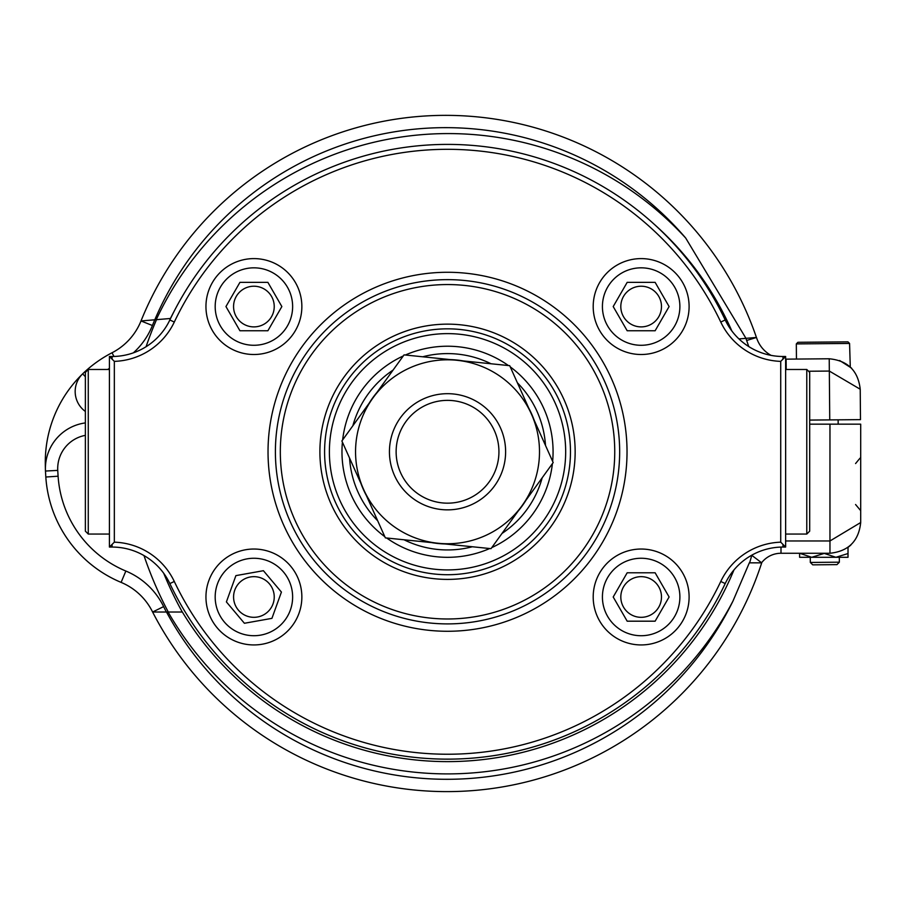 <?xml version="1.0" encoding="UTF-8"?>
<svg xmlns="http://www.w3.org/2000/svg" width="906" height="906" viewBox="0 0 906 906"><rect width="100%" height="100%" fill="white"/><g stroke="black" fill="none" stroke-linecap="round" stroke-linejoin="round"><path stroke-width="1.36" d="M545.503 445.458A98.176 98.176 0 0 0 517.383 382.785M491.041 363.77A98.176 98.176 0 0 0 422.706 356.783M393.068 370.09A98.176 98.176 0 0 0 352.864 425.775M349.557 458.085A98.176 98.176 0 0 0 377.677 520.757M404.019 539.772A98.176 98.176 0 0 0 472.343 546.76M501.981 533.464A98.176 98.176 0 0 0 542.196 477.768M565.672 451.777A118.142 118.142 0 0 0 388.459 349.456A118.142 118.142 0 0 0 388.459 554.087A118.142 118.142 0 0 0 565.672 451.777M570.474 451.777A122.956 122.956 0 0 0 386.058 345.299A122.956 122.956 0 0 0 386.058 558.255A122.956 122.956 0 0 0 570.474 451.777M552.637 461.369A105.549 105.549 0 0 0 510.237 366.862M508.402 365.537A105.549 105.549 0 0 0 405.356 355.016M403.283 355.945A105.549 105.549 0 0 0 342.649 439.92M342.411 442.173A105.549 105.549 0 0 0 384.824 536.68M386.658 538.005A105.549 105.549 0 0 0 489.704 548.526M491.765 547.609A105.549 105.549 0 0 0 552.411 463.623M720.768 581.471A68.856 68.856 0 0 1 780.723 542.173L780.723 361.369A68.856 68.856 0 0 1 720.768 322.072A302.457 302.457 0 0 0 174.292 322.072A68.856 68.856 0 0 1 114.337 361.369L114.337 542.173A68.856 68.856 0 0 1 174.292 581.471A302.457 302.457 0 0 0 720.768 581.471L725.208 583.577A307.372 307.372 0 0 1 169.852 583.577A63.93 63.93 0 0 0 112.095 547.054L109.411 547.054L109.411 356.488L112.095 356.488A63.93 63.93 0 0 0 169.852 319.965A307.372 307.372 0 0 1 725.208 319.965A63.93 63.93 0 0 0 782.965 356.488L785.638 356.488L785.638 547.054L782.965 547.054A63.93 63.93 0 0 0 725.208 583.577M689.104 306.556A47.95 47.95 0 0 0 617.179 265.028A47.95 47.95 0 0 0 617.179 348.085A47.95 47.95 0 0 0 689.104 306.556M301.857 306.556A47.95 47.95 0 0 0 229.931 265.028A47.95 47.95 0 0 0 229.931 348.085A47.95 47.95 0 0 0 301.857 306.556M301.857 596.986A47.95 47.95 0 0 0 229.931 555.457A47.95 47.95 0 0 0 229.931 638.515A47.95 47.95 0 0 0 301.857 596.986M689.104 596.986A47.95 47.95 0 0 0 617.179 555.457A47.95 47.95 0 0 0 617.179 638.515A47.95 47.95 0 0 0 689.104 596.986M575.151 451.777A127.621 127.621 0 0 1 383.714 562.298A127.621 127.621 0 0 1 383.714 341.245A127.621 127.621 0 0 1 575.151 451.777M614.744 451.777A167.214 167.214 0 0 0 363.918 306.964A167.214 167.214 0 0 0 363.918 596.578A167.214 167.214 0 0 0 614.744 451.777M619.659 451.777A172.129 172.129 0 0 1 361.46 600.837A172.129 172.129 0 0 1 361.46 302.706A172.129 172.129 0 0 1 619.659 451.777M109.411 547.054L112.095 544.381L112.095 547.054M109.411 356.488L114.337 361.369M114.337 542.173L112.095 544.381M780.723 542.173L785.638 547.054M785.638 356.488L780.723 361.369M751.821 555.152A383.6 383.6 0 0 1 751.776 555.333L761.708 562.841A330.962 330.962 0 0 1 152.604 612.026L182.355 612.026A309.829 309.829 0 0 0 733.939 569.965A309.829 309.829 0 0 1 182.355 612.026M90.249 563.759A122.956 122.956 0 0 0 121.11 582.388A61.472 61.472 0 0 1 152.604 612.026L153.363 612.026L152.604 612.026A61.472 61.472 0 0 0 121.11 582.388A122.956 122.956 0 0 1 45.821 477.02A463.26 463.26 0 0 1 45.47 471.041A463.26 463.26 0 0 0 45.821 477.02A122.956 122.956 0 0 0 121.11 582.388A61.472 61.472 0 0 1 152.604 612.026L182.276 612.026A371.313 371.313 0 0 1 163.726 573.305A371.313 371.313 0 0 0 182.276 612.026M158.652 612.026L165.957 612.026L158.652 612.026M785.638 540.973L829.964 540.973L829.964 424.167L860.7 424.167L860.7 522.524C858.741 541.063 848.503 551.312 829.964 553.26L780.995 553.26A24.587 24.587 0 0 0 761.516 562.841L749.624 562.841A383.6 383.6 0 0 0 751.776 555.333A36.886 36.886 0 0 1 751.991 555.072M166.5 612.026A318.674 318.674 0 0 0 732.977 601.052L749.33 562.841M174.767 310.079A309.829 309.829 0 0 0 170.441 318.493A371.313 371.313 0 0 0 169.32 321.041A371.313 371.313 0 0 1 170.464 318.493L156.24 319.671L170.441 318.493A309.829 309.829 0 0 1 174.767 310.079A309.829 309.829 0 0 0 170.441 318.493L141.008 320.95A61.472 61.472 0 0 1 112.038 352.762A61.472 61.472 0 0 0 141.008 320.95A328.493 328.493 0 0 1 756.431 337.462A328.493 328.493 0 0 0 141.008 320.95A61.472 61.472 0 0 1 112.038 352.762A122.956 122.956 0 0 0 82.639 373.861A24.587 24.587 0 0 0 85.368 411.449A24.587 24.587 0 0 1 82.639 373.861A24.587 24.587 0 0 0 85.368 411.449A24.587 24.587 0 0 1 82.639 373.861A122.956 122.956 0 0 1 112.038 352.762A122.956 122.956 0 0 0 45.3 463.872A463.26 463.26 0 0 0 45.425 469.863A46.104 46.104 0 0 0 45.47 471.041A46.104 46.104 0 0 1 85.368 422.909M174.065 612.026L168.29 612.026A383.6 383.6 0 0 1 143.997 555.593M829.964 424.167L809.692 424.167M855.57 504.517L860.7 510.667L860.7 457.417L860.7 522.524L829.964 540.973L829.964 553.26M823.814 553.26L835.921 557.292L848.016 553.543L848.016 547.405L850.859 545.061M761.516 562.841A24.587 24.587 0 0 1 780.995 553.26A24.587 24.587 0 0 0 761.516 562.841A24.587 24.587 0 0 1 780.995 553.26A24.587 24.587 0 0 0 761.516 562.841A24.587 24.587 0 0 1 780.995 553.26L780.995 547.088M653.996 224.065A309.829 309.829 0 0 1 731.833 330.928A309.829 309.829 0 0 0 653.996 224.065A309.829 309.829 0 0 1 731.833 330.928M745.955 338.334L685.695 238.04A322.128 322.128 0 0 0 156.24 319.671L141.008 320.95L152.412 325.514A73.771 73.771 0 0 1 133.375 352.842M738.956 338.923L756.476 337.462A30.736 30.736 0 0 0 771.085 355.367A30.736 30.736 0 0 1 756.476 337.462L751.618 337.859M45.425 469.863A46.104 46.104 0 0 0 45.47 471.041A46.104 46.104 0 0 1 45.425 469.852M860.224 389.24L829.33 371.064L829.228 358.776L786.114 359.15A30.736 30.736 0 0 1 785.638 359.15A30.736 30.736 0 0 0 786.114 359.15L829.228 358.776C847.778 360.565 858.107 370.724 860.224 389.24L860.485 419.637L809.692 420.078M839.635 360.497L851.538 368.096M745.955 338.436L748.752 346.556M799.613 553.543L799.613 557.292L811.708 557.292L799.613 553.26M823.814 553.543L811.708 557.292L848.016 557.292L848.016 553.543M796.317 343.906L797.903 342.298L847.959 341.856L849.568 343.442L796.317 343.906L796.453 359.059M836.963 564.631L812.761 564.846L810.315 562.445L839.364 562.184L836.963 564.631M860.7 510.667L860.7 457.417M860.1 458.119L858.741 459.704M858.718 459.727L855.57 463.566M850.281 366.873L849.568 343.442M526.001 500.203A92.208 92.208 0 0 1 518.187 511.029M444.823 543.951A92.208 92.208 0 0 1 431.539 542.592M366.352 495.514A92.208 92.208 0 0 1 360.882 483.328M369.059 403.34A92.208 92.208 0 0 1 376.873 392.513M450.237 359.603A92.208 92.208 0 0 1 463.521 360.962M528.708 408.028A92.208 92.208 0 0 1 534.178 420.214M372.966 397.927L341.879 440.973L385.356 537.87L491.007 548.662L553.181 462.57L509.704 365.673L404.053 354.88L372.966 397.927A91.97 91.97 0 0 0 438.176 543.272A91.97 91.97 0 0 0 531.437 414.121A91.97 91.97 0 0 0 372.966 397.927M389.535 448.402A58.086 58.086 0 0 1 479.444 403.238A58.086 58.086 0 0 1 473.6 503.679A58.086 58.086 0 0 1 389.535 448.402M396.216 448.787A51.404 51.404 0 0 1 475.775 408.821A51.404 51.404 0 0 1 470.61 497.7A51.404 51.404 0 0 1 396.216 448.787M271.925 618.356L281.415 592.071L263.408 570.701L235.888 575.627L226.398 601.912L244.405 623.271L271.925 618.356M240.747 633.407A38.72 38.72 0 0 1 228.946 567.383A38.72 38.72 0 0 1 292.026 590.18A38.72 38.72 0 0 1 240.747 633.407M260.815 577.869A20.328 20.328 0 0 1 267.01 612.535A20.328 20.328 0 0 1 233.895 600.565A20.328 20.328 0 0 1 260.815 577.869M239.931 330.758L267.882 330.758L281.857 306.556L267.882 282.355L239.931 282.355L225.956 306.556L239.931 330.758M215.186 306.556A38.72 38.72 0 0 1 273.272 273.023A38.72 38.72 0 0 1 273.272 340.09A38.72 38.72 0 0 1 215.186 306.556M274.235 306.556A20.328 20.328 0 0 1 243.737 324.167A20.328 20.328 0 0 1 243.737 288.946A20.328 20.328 0 0 1 274.235 306.556M627.178 621.188L655.129 621.188L669.104 596.986L655.129 572.785L627.178 572.785L613.203 596.986L627.178 621.188M602.422 596.986A38.72 38.72 0 0 1 660.519 563.453A38.72 38.72 0 0 1 660.519 630.531A38.72 38.72 0 0 1 602.422 596.986M661.482 596.986A20.328 20.328 0 0 1 630.984 614.596A20.328 20.328 0 0 1 630.984 579.387A20.328 20.328 0 0 1 661.482 596.986M627.178 330.758L655.129 330.758L669.104 306.556L655.129 282.355L627.178 282.355L613.203 306.556L627.178 330.758M602.422 306.556A38.72 38.72 0 0 1 660.519 273.023A38.72 38.72 0 0 1 660.519 340.09A38.72 38.72 0 0 1 602.422 306.556M661.482 306.556A20.328 20.328 0 0 1 630.984 324.167A20.328 20.328 0 0 1 630.984 288.946A20.328 20.328 0 0 1 661.482 306.556M785.638 369.478L806.782 369.478L809.692 372.389L809.692 531.154L806.782 534.064L785.638 534.064M806.782 534.064L806.782 369.478M109.411 534.064L88.267 534.064L85.368 531.154L85.368 372.389L88.267 369.478L109.411 369.478M88.267 369.478L88.267 534.064M627.031 451.777A179.513 179.513 0 0 1 357.779 607.235A179.513 179.513 0 0 1 357.779 296.319A179.513 179.513 0 0 1 627.031 451.777M112.095 356.488L112.095 359.161M174.292 581.471L169.852 583.577M169.852 319.965L174.292 322.072M725.208 319.965L720.768 322.072M782.965 547.054L782.965 544.381M782.965 356.488L782.965 359.161M761.708 562.841A330.962 330.962 0 0 1 152.604 612.026L163.635 606.601A381.143 381.143 0 0 0 166.353 612.026M732.977 601.052A322.128 322.128 0 0 1 168.086 612.026M85.368 435.356A33.816 33.816 0 0 0 57.746 470.395A450.962 450.962 0 0 0 58.097 476.205A110.657 110.657 0 0 0 125.855 571.04A73.771 73.771 0 0 1 163.635 606.601M57.746 470.395L45.47 471.041M58.097 476.205L45.821 477.02M125.855 571.04L121.11 582.388M685.695 238.04A316.205 316.205 0 0 0 154.79 319.795M154.767 319.795A381.143 381.143 0 0 0 152.412 325.514M109.411 368.391A110.657 110.657 0 0 0 107.712 369.478M146.07 346.704A383.6 383.6 0 0 1 156.511 319.648M82.639 373.861L85.368 376.67M112.038 352.762L113.941 356.454M829.749 419.908L829.33 371.064L808.548 371.245M756.476 337.462L746.612 340.497M786.114 359.15L786.204 369.478M810.27 557.292L810.315 562.445M838.129 419.829L838.163 424.167M839.318 557.292L839.364 562.184"/></g></svg>
